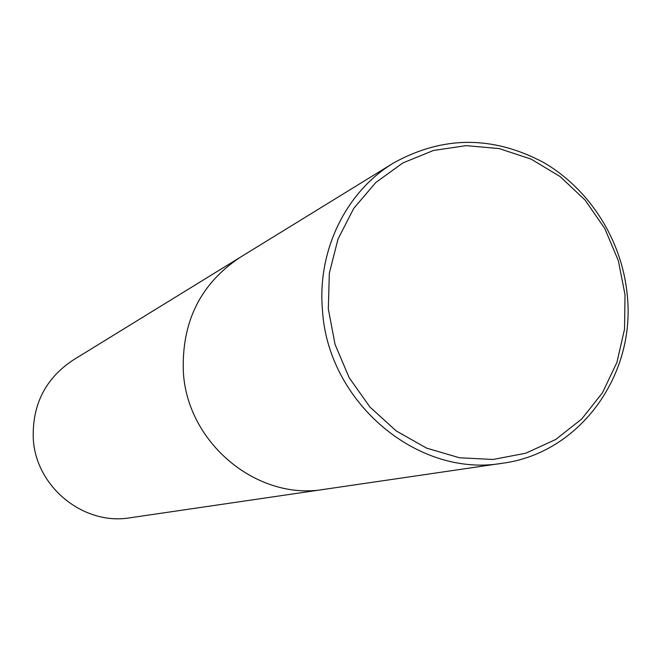 <?xml version="1.0" encoding="UTF-8"?>
<svg xmlns="http://www.w3.org/2000/svg" width="661" height="661" viewBox="0 0 661 661"><rect width="100%" height="100%" fill="white"/><g stroke="black" fill="none" stroke-linecap="round" stroke-linejoin="round"><path stroke-width="0.99" d="M393.502 163.019L239.91 257.493C200.465 283.85 181.61 321.89 183.337 371.614C181.61 321.89 200.465 283.85 239.91 257.493L72.95 360.187C45.493 378.522 32.257 404.557 33.257 438.301C35.463 486.752 83.641 525.85 130.192 517.77L502.558 463.221C418.206 478.192 327.682 402.549 322.436 309.802C317.255 250.213 346.207 191.533 393.502 163.019C442.705 135.712 492.66 135.497 543.359 162.358C589.852 189.186 622.166 240.513 627.248 295.046C635.973 375.043 579.771 453.182 502.558 463.221M183.337 371.614C186.997 443.085 257.385 501.079 324.146 489.363C257.385 501.079 186.997 443.085 183.337 371.614M625.009 294.641L624.546 329.112L616.92 362.377L602.435 392.832L581.738 418.967L555.761 439.466L525.718 453.223L493.081 459.469L459.478 457.776L426.626 448.133L396.245 430.955L369.962 407.077L349.19 377.728L335.061 344.439L328.327 308.976L329.335 273.233L337.986 239.1L353.767 208.347L375.787 182.535L402.846 162.936L433.5 150.46L466.187 145.635L499.253 148.601L531.08 159.111L560.164 176.594L585.134 200.134L604.823 228.59L618.324 260.599L625.009 294.641"/></g></svg>
